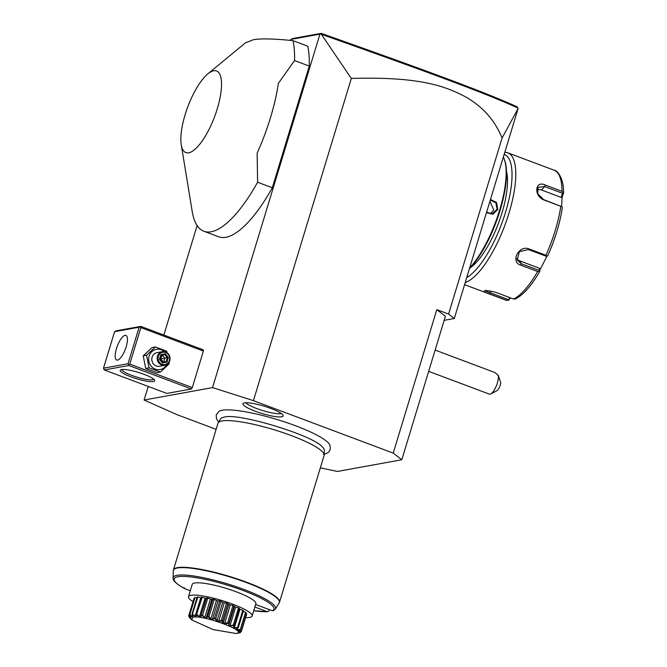 <?xml version="1.0" encoding="UTF-8"?>
<svg xmlns="http://www.w3.org/2000/svg" width="667" height="667" viewBox="0 0 667 667"><rect width="100%" height="100%" fill="white"/><g stroke="black" fill="none" stroke-linecap="round" stroke-linejoin="round"><path stroke-width="1" d="M320.343 467.842L337.427 471.452L401.809 459.755L393.222 453.118L253.435 400.65L212.54 387.594L144.122 400.033L176.797 414.582L216.133 429.348M219.235 411.189A58.604 10.647 16.9 0 1 219.351 411.13A58.604 10.647 16.9 0 1 222.136 410.255A58.604 10.647 16.9 0 1 281.549 420.919A58.604 10.647 16.9 0 1 329.698 444.656C331.349 450.117 329.256 453.31 323.428 454.244M244.472 402.86A21.011 3.819 16.9 0 1 266.492 406.92A21.011 3.819 16.9 0 1 283.158 415.516A21.011 3.819 16.9 0 1 281.632 416.808A21.011 3.819 16.9 0 1 257.52 412.039A21.011 3.819 16.9 0 1 243.188 403.377A21.011 3.819 16.9 0 1 244.472 402.86M144.122 400.033L148.249 386.443M163.857 335.051L197.132 225.546M444.164 320.327L454.302 318.484L518.109 108.496L502.068 138.027C494.964 120.419 482.791 106.695 465.558 96.84C446.431 86.977 422.261 76.38 351.326 78.448L321.361 34.292L320.468 33.867L321.194 33.35L292.963 38.478L290.829 39.42L319.935 34.125L212.54 387.594M290.829 39.42L290.52 40.429M128.848 365.508L104.327 369.96L166.858 393.43L191.387 388.978L192.296 387.577L203.385 351.059L203.277 349.841L140.737 326.371L116.216 330.832L114.591 331.674L103.493 368.192L128.022 363.74L128.848 365.508L191.387 388.978M309.28 66.083L294.564 60.564L278.347 83.375A97.432 31.924 -69.4 0 1 257.145 153.152L257.604 182.224A110.897 36.335 110.6 0 1 211.172 231.774A110.897 36.335 110.6 0 1 203.902 231.257L218.618 236.777A110.897 36.335 -69.4 0 0 272.311 187.744L309.28 66.083A110.897 36.335 -69.4 0 0 307.745 46.198L293.03 40.679C274.07 38.686 260.814 38.386 253.243 39.778L245.389 42.871L207.862 73.845A43.588 14.282 -69.4 0 0 187.811 106.762A43.588 14.282 -69.4 0 0 181.257 144.747A43.588 14.282 -69.4 0 0 188.719 152.793A43.588 14.282 -69.4 0 0 217.25 108.863A43.588 14.282 -69.4 0 0 213.64 70.769A43.588 14.282 -69.4 0 0 207.862 73.845M351.326 78.448L253.435 400.65M320.468 33.867L319.935 34.125M502.068 138.027L448.583 314.065L436.81 309.646L393.222 453.118M436.81 309.646L445.398 316.283L401.809 459.755M454.302 318.484L448.583 314.065M518.034 108.087L517.008 106.778C486.702 92.905 429.723 71.778 321.194 33.35M321.361 34.292C430.432 72.911 487.494 94.047 518.001 108.096M503.343 157.078A66.542 21.803 110.6 0 1 504.119 158.821A66.542 21.803 110.6 0 1 499.008 212.164A66.542 21.803 110.6 0 1 469.651 267.976M490.462 199.475L496.515 202.418L497.799 209.446L492.905 214.282L486.485 212.565M504.119 158.821L504.494 159.788A65.708 21.527 110.6 0 1 499.116 213.507A65.708 21.527 110.6 0 1 469.451 268.643M470.252 267.8A56.837 18.618 -69.4 0 0 498.432 223.345A56.837 18.618 -69.4 0 0 506.461 171.319M504.152 154.427A66.542 21.803 110.6 0 1 505.519 212.348A66.542 21.803 110.6 0 1 466.742 277.564M504.786 152.343A69.31 22.711 110.6 0 1 507.804 152.826A69.31 22.711 110.6 0 1 507.629 217.409A69.31 22.711 110.6 0 1 465.233 282.533M464.582 284.676L505.344 299.967A69.31 22.711 -69.4 0 0 506.545 300.308L489.728 293.997C484.834 292.279 483.166 291.229 484.726 290.854C487.469 290.445 491.487 291.07 496.79 292.713L513.607 299.024A69.31 22.711 -69.4 0 0 537.66 271.519L520.844 265.208C509.913 262.056 518.876 244.614 529.114 248.949L545.931 255.261A69.31 22.711 -69.4 0 0 560.814 206.286L543.997 199.975C533.55 196.115 534.876 180.04 545.206 185.009L562.023 191.321A69.31 22.711 -69.4 0 0 554.052 170.185L507.804 152.826M560.814 206.286L543.572 199.566L537.744 193.814L538.069 187.327L544.622 186.568L562.564 193.305L563.29 192.688L562.023 191.321M484.234 290.995L484.726 290.854M505.344 299.967L508.487 300.333L510.413 297.824M509.705 297.565L508.487 300.333M508.446 299.616L490.503 292.88C486.168 291.379 484.676 290.478 486.026 290.178M539.686 271.536C531.441 285.776 523.303 294.947 515.258 299.058L513.607 299.024M547.007 256.178L540.037 269.651L539.52 268.292L539.136 270.418L539.711 271.461L537.66 271.519M539.136 270.418L521.194 263.682L517.192 260.022L519.368 251.692L528.381 249.566L546.323 256.303L547.115 256.161L545.931 255.261M547.89 255.403L547.865 255.469C555.069 239.22 559.88 223.378 562.298 207.937L562.239 208.179A67.259 22.036 110.6 0 1 547.89 255.403L547.115 256.161M562.156 206.67L562.239 208.179M563.432 193.38L562.164 196.823L561.072 197.349L541.596 190.037A8.321 5.92 -138.8 0 0 537.068 189.678M562.564 193.305L561.072 197.349M562.164 196.823L561.556 206.328M540.037 269.651L539.711 271.461M539.52 268.292L520.035 260.98A8.321 7.437 -23.1 0 1 516.775 258.563M490.27 200.117L495.898 202.843L497.107 209.296L492.088 213.84L486.618 212.123M490.37 213.907L493.73 209.913L489.903 201.317M428.664 371.352L489.361 394.139A11.089 3.635 -69.4 0 0 490.787 393.939A11.089 3.635 -69.4 0 0 497.349 383.008A11.089 3.635 -69.4 0 0 498.341 375.438L494.889 372.519L435.126 350.092M490.787 393.939L496.923 390.687A5.544 1.818 110.6 0 0 500.725 382.666L498.341 375.438M153.377 381.541A18.017 3.277 16.9 0 1 132.033 377.222A18.017 3.277 16.9 0 1 120.66 369.826A18.017 3.277 16.9 0 1 121.494 369.576A18.017 3.277 16.9 0 1 139.703 372.836A18.017 3.277 16.9 0 1 154.552 380.123A18.017 3.277 16.9 0 1 153.377 381.541M104.327 369.96L103.493 368.192M140.737 326.371L140.178 326.747L140.854 327.589L203.385 351.059M140.854 327.589L129.757 364.107L192.296 387.577M129.757 364.107L128.689 364.574M128.022 363.74L139.12 327.222L114.591 331.674M125.071 335.318A13.173 4.319 110.6 0 1 125.93 335.376A13.173 4.319 110.6 0 1 125.771 348.024A13.173 4.319 110.6 0 1 117.542 360.097A13.173 4.319 110.6 0 1 116.675 360.038A13.173 4.319 110.6 0 1 116.842 347.39A13.173 4.319 110.6 0 1 125.071 335.318M139.12 327.222L140.178 326.747M153.71 379.181A16.633 3.018 16.9 0 1 152.543 379.773A16.633 3.018 16.9 0 1 134.534 376.371A16.633 3.018 16.9 0 1 121.894 369.518M169.034 362.381L169.21 363.765L160.38 372.078L157.037 372.686L145.706 368.434L143.213 355.87L152.051 347.565L155.394 346.957L166.717 351.209L167.142 352.785M160.38 372.078L149.049 367.825L146.557 355.261L143.213 355.87M149.049 367.825L145.706 368.434M166.642 364.666A10.313 9.563 -100.3 0 1 154.444 368.776A10.313 9.563 -100.3 0 1 149.133 356.028A10.313 9.563 -100.3 0 1 164.274 351.617M162.381 351.651L157.02 352.626A6.928 6.428 79.7 0 0 152.126 357.145A6.928 6.428 79.7 0 0 159.496 366.266L164.857 365.291A6.928 6.428 -100.3 0 1 157.487 356.17A6.928 6.428 79.7 0 1 162.381 351.651A6.928 6.428 79.7 0 1 169.751 360.772A6.928 6.428 -100.3 0 1 164.857 365.291M146.557 355.261L155.394 346.957M169.393 360.497A6.236 5.786 -100.3 0 1 162.089 364.299A6.236 5.786 -100.3 0 1 158.354 356.353A6.236 5.786 79.7 0 1 165.658 352.56A6.236 5.786 79.7 0 1 169.393 360.497M160.814 354.702L161.064 355.369L160.814 354.702L159.405 359.33L162.473 363.056L166.942 362.156L168.342 357.529L167.342 357.729L164.782 354.619L161.106 355.361L164.791 354.619L165.283 353.802L160.814 354.702L159.888 359.221L162.473 363.056L162.44 362.331M166.942 362.156L166.166 361.581L167.342 357.729L160.564 359.029L162.289 355.069M159.405 359.33L159.888 359.221M162.323 355.111L164.841 358.179L163.673 362.031L160.564 359.029L160.363 359.746M162.456 362.281L166.166 361.581L162.49 362.323M159.955 359.154L160.564 359.029L160.155 358.504M294.564 60.564A110.897 36.335 -69.4 0 0 293.03 40.679M257.604 182.224L272.311 187.744M203.902 231.257A110.897 36.335 110.6 0 1 192.171 211.306L181.257 144.747M218.201 422.786L220.669 418.859A54.227 9.847 16.9 0 1 224.37 417.067C238.569 412.748 312.74 435.243 322.228 446.798A54.227 9.847 16.9 0 1 324.312 450.35L324.179 454.986A55.453 10.072 -163.1 0 0 281.607 432.158A55.453 10.072 -163.1 0 0 221.994 420.952A55.453 10.072 -163.1 0 0 218.201 422.786A55.453 10.072 -163.1 0 0 217.984 423.245L173.42 569.935A55.453 10.072 16.9 0 1 177.422 567.642A55.453 10.072 16.9 0 1 238.327 579.281A55.453 10.072 16.9 0 1 279.531 602.176L324.095 455.478A55.453 10.072 -163.1 0 0 324.179 454.986M269.593 609.721L268.701 611.155L267.217 611.681L254.869 607.045M267.709 611.756L267.217 611.681A52.159 9.471 -163.1 0 1 253.752 610.705L267.709 611.756M255.644 604.485L272.328 610.747L273.812 610.23M194.614 583.008A33.267 6.045 16.9 0 1 231.157 589.987A33.267 6.045 16.9 0 1 255.878 603.718L252.143 616.016A33.267 6.045 -163.1 0 0 232.566 604.119A33.267 6.045 16.9 0 0 188.478 596.673L192.213 584.375A33.267 6.045 16.9 0 1 194.614 583.008M245.623 617.592A33.267 6.045 -163.1 0 0 252.143 616.016M193.013 601.609A33.267 6.045 16.9 0 1 188.478 596.673M191.988 614.174L192.663 617.067L189.603 614.957L189.853 614.557L192.096 616.667L192.696 616.558L191.988 614.174L197.182 597.073A27.505 4.994 16.9 0 1 197.857 597.04A5.77 1.051 -163.1 0 1 200.734 597.824A25.171 4.569 -163.1 0 1 201.034 597.832M196.948 597.84A5.77 1.051 -163.1 0 0 195.047 597.457A27.505 4.994 16.9 0 0 194.697 597.607L189.503 614.707L191.045 617.775L188.653 616.033A27.505 4.994 -163.1 0 0 188.653 616.083L191.037 619.001L189.503 617.634A27.505 4.994 -163.1 0 0 189.57 617.7L191.796 619.943L213.065 629.581L236.31 633.525L240.412 632.616A27.505 4.994 -163.1 0 0 240.487 632.583L238.186 632.708M194.422 598.516A5.77 1.051 -163.1 0 0 193.964 598.482L188.769 615.583L190.77 617.042M239.611 630.432L238.661 631.541L241.462 631.04L246.657 613.94A27.505 4.994 16.9 0 1 246.657 614.207L241.362 631.549A27.505 4.994 -163.1 0 0 241.362 631.491L238.069 631.574L240.512 629.948A27.505 4.994 -163.1 0 0 240.445 629.873C235.768 630.682 234.926 630.032 237.927 627.93A27.505 4.994 -163.1 0 0 237.794 627.847L233.4 627.955L233.775 625.629A27.505 4.994 -163.1 0 0 233.592 625.538L229.031 625.813L228.347 623.203A27.505 4.994 -163.1 0 0 228.122 623.103C224.104 624.712 222.069 623.953 222.011 620.819A27.505 4.994 -163.1 0 0 221.752 620.727C219.418 621.644 218.059 621.919 217.7 621.561C217.125 621.611 216.291 620.635 215.199 618.634A27.505 4.994 -163.1 0 0 214.932 618.551L211.506 619.743C211.005 619.835 209.955 618.859 208.371 616.8A27.505 4.994 -163.1 0 0 208.112 616.742L205.528 618.301L201.993 615.441A27.505 4.994 -163.1 0 0 201.767 615.399L200.158 617.342L196.507 614.657A27.505 4.994 -163.1 0 0 196.315 614.64C196.398 616.441 196.215 617.208 195.773 616.917L192.279 614.49A27.505 4.994 -163.1 0 0 192.146 614.499M246.657 613.94A5.77 1.051 -163.1 0 0 245.689 613.473M237.927 627.93L236.643 629.448L237.244 629.906L240.403 629.39L245.598 612.289A27.505 4.994 16.9 0 1 245.94 612.639L240.512 629.948M245.598 612.289A5.77 1.051 -163.1 0 0 243.255 611.406M233.775 625.629L234.25 625.463L233.333 627.422L234.284 627.947L237.627 627.33L242.821 610.23A27.505 4.994 16.9 0 1 243.488 610.647L238.294 627.747M242.821 610.23A5.77 1.051 -163.1 0 0 239.945 609.321A25.171 4.569 -163.1 0 0 239.336 608.988M239.445 608.371L234.2 625.913L239.47 608.546A5.77 1.051 -163.1 0 0 239.445 608.371A27.505 4.994 16.9 0 0 238.503 607.904A5.77 1.051 -163.1 0 0 235.643 607.153A25.171 4.569 -163.1 0 0 234.434 606.611M234.409 606.603A5.77 1.051 -163.1 0 0 234.467 606.503A5.77 1.051 -163.1 0 0 234.109 605.944A27.505 4.994 16.9 0 0 232.95 605.469A5.77 1.051 -163.1 0 0 230.307 604.927A25.171 4.569 -163.1 0 0 228.856 604.385A5.77 1.051 -163.1 0 0 227.822 603.552A27.505 4.994 16.9 0 0 226.538 603.101A5.77 1.051 -163.1 0 0 224.279 602.801A25.171 4.569 -163.1 0 0 222.728 602.309A5.77 1.051 -163.1 0 0 221.035 601.342A27.505 4.994 16.9 0 0 219.693 600.95A5.77 1.051 -163.1 0 0 217.992 600.917A25.171 4.569 -163.1 0 0 216.433 600.5A5.77 1.051 -163.1 0 0 214.19 599.483A27.505 4.994 16.9 0 0 212.898 599.174A5.77 1.051 -163.1 0 0 211.856 599.4A25.171 4.569 -163.1 0 0 210.405 599.091A5.77 1.051 -163.1 0 0 207.762 598.082A27.505 4.994 16.9 0 0 206.603 597.874A5.77 1.051 -163.1 0 0 206.236 598.107L200.825 615.899L206.603 597.874M206.161 598.332A25.171 4.569 -163.1 0 0 205.044 598.182A5.77 1.051 -163.1 0 0 202.193 597.248A27.505 4.994 16.9 0 0 201.242 597.157A5.77 1.051 -163.1 0 0 201.217 597.215A5.77 1.051 -163.1 0 0 201.209 597.273M192.279 614.49L197.857 597.04M192.663 614.14L195.072 616.441L200.734 597.824M195.072 616.441L196.031 616.475L196.048 614.257L201.242 597.157M201.217 597.215L196.315 614.64M196.507 614.657L202.193 597.248M196.998 614.349L199.391 616.8L205.044 598.182M199.391 616.8L200.634 616.975L200.825 615.899M201.409 614.974L201.767 615.399M201.993 615.441L202.568 615.182L207.762 598.082M202.568 615.182L204.744 617.717L210.405 599.091M204.744 617.717L206.195 618.017L211.856 599.4M206.195 618.017L207.704 616.266L212.898 599.174M207.704 616.266L208.112 616.742M208.371 616.8L208.996 616.583L214.19 599.483M208.996 616.583L210.78 619.118L216.433 600.5M210.78 619.118L212.331 619.535L217.992 600.917M212.331 619.535L214.499 618.051L219.693 600.95M214.499 618.051L214.932 618.551M215.199 618.634L215.833 618.442L221.035 601.342M215.833 618.442L217.067 620.927L222.728 602.309M217.067 620.927L218.626 621.427L224.279 602.801M218.626 621.427L221.344 620.202L226.538 603.101M221.344 620.202L221.752 620.727M222.011 620.819L222.628 620.652L227.822 603.552M222.628 620.652L223.203 623.011L228.856 604.385M223.203 623.011L224.646 623.553L230.307 604.927M224.646 623.553L227.755 622.569L232.95 605.469M227.755 622.569L228.122 623.103M228.347 623.203L228.914 623.045L234.109 605.944M228.914 623.045L228.748 625.221L229.99 625.779L235.643 607.153M234.467 606.503L228.748 625.221M229.99 625.779L233.308 625.004L238.503 607.904M233.308 625.004L233.592 625.538M234.284 627.947L239.945 609.321M237.627 627.33L237.794 627.847M237.244 629.906L237.677 628.472M240.403 629.39L240.445 629.873M238.661 631.541L238.853 630.924M241.462 631.04L241.362 631.491M238.653 632.474L240.862 631.716M189.503 617.634L189.495 617.092M188.653 616.033L188.769 615.583M190.645 617.459L190.729 616.942M189.853 614.557L195.047 597.457M192.096 616.667L192.404 615.658M236.31 633.525C249.358 631.899 203.127 614.549 192.755 617.183L191.796 619.943M238.061 632.791L241.362 631.549M190.887 617.242L191.045 617.775M184.134 587.594L185.017 588.794L190.27 590.77M273.245 610.73L275.321 609.079A53.493 9.713 16.9 0 0 227.164 583.792A53.493 9.713 16.9 0 0 173.078 578.014C172.578 580.407 176.363 583.917 184.417 588.527L185.017 588.794A52.159 9.471 -163.1 0 1 213.782 581.374A52.159 9.471 -163.1 0 1 272.328 610.747M245.714 402.735A19.41 3.527 -163.1 0 0 262.264 410.43A19.41 3.527 -163.1 0 0 281.015 413.665A19.41 3.527 -163.1 0 0 281.416 413.582M489.728 293.997L491.02 291.196M520.844 265.208L521.194 263.682L520.035 260.98M529.114 248.949L528.381 249.566M543.997 199.975L543.572 199.566M545.206 185.009L544.622 186.568L541.596 190.037M497.799 209.446L497.107 209.296M168.342 357.529L165.283 353.802M275.321 609.079L279.173 602.951A55.403 10.063 -163.1 0 0 229.298 576.763A55.403 10.063 -163.1 0 0 173.278 570.785L173.42 569.935M563.507 193.046C564.082 180.665 558.546 170.694 554.052 170.185M162.515 362.356L159.938 359.213L161.122 355.319M218.676 422.028L216.458 418.768L216.208 414.741L219.351 411.13M279.173 602.951L279.531 602.176M173.078 578.014L173.278 570.785"/></g></svg>
